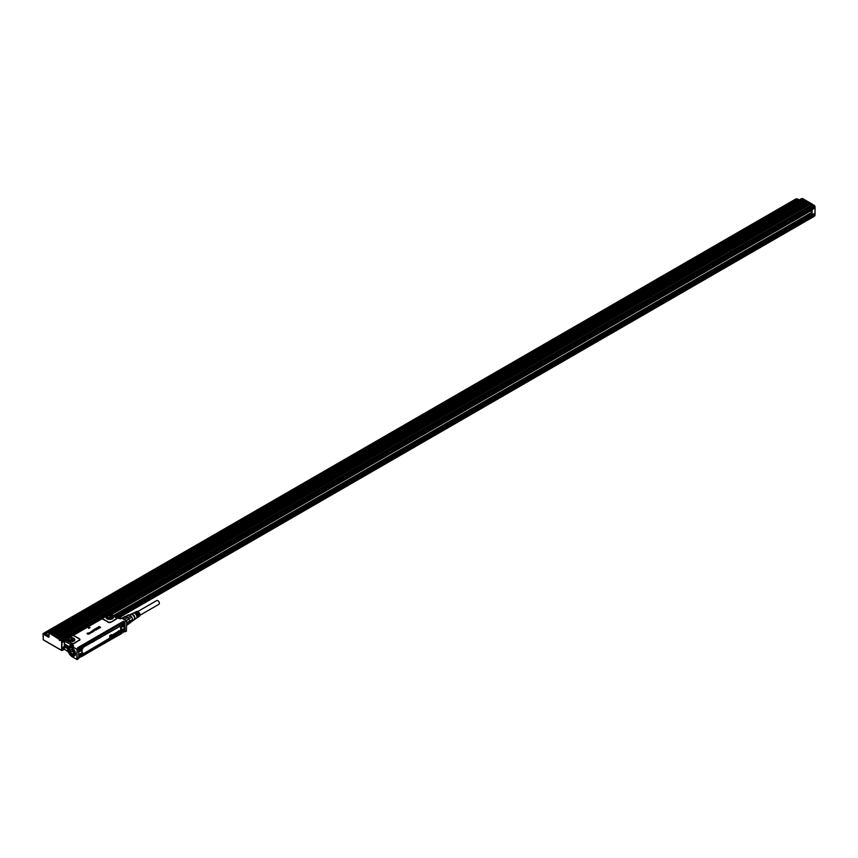 <?xml version="1.0" encoding="UTF-8"?>
<svg xmlns="http://www.w3.org/2000/svg" width="858" height="858" viewBox="0 0 858 858"><rect width="100%" height="100%" fill="white"/><g stroke="black" fill="none" stroke-linecap="round" stroke-linejoin="round"><path stroke-width="1.29" d="M121.965 618.275L126.684 621.01L125.214 621.642L126.705 621.16L126.405 631.177L124.968 631.735L124.936 622.189L125.011 631.638M123.713 631.359L125.032 631.778M125.268 631.831L123.96 631.316M126.619 620.892L121.911 618.157L118.672 617.867A6.21 3.593 -120 0 1 121.782 618.178L120.528 618.897L118.372 618.296M118.801 618.382L116.667 618.103L110.714 614.618L108.194 614.864L109.727 614.189L110.618 614.682M68.93 646.621L64.468 643.854L64.554 641.28L73.616 645.977L70.485 645.688L69.262 646.396A6.21 3.593 -120 0 1 72.362 646.707L77.338 649.388L76.995 654.643L77.027 649.399L72.362 646.707L73.616 645.977L72.233 643.747L71.353 643.489L69.466 646.278M90.079 627.53L88.664 628.41L87.913 627.155L90.079 627.53L88.664 628.346L88.009 627.101M87.902 634.18L89.275 633.837L87.891 634.234M87.87 634.137L88.921 633.633A6.349 3.668 0 0 0 88.932 633.644L88.857 634.062M88.31 633.644L87.13 633.74L87.248 633.118L89.082 633.494M88.224 633.172L87.344 633.687M88.792 632.85L90.573 632.282L91.184 632.775L89.715 632.539L90.455 633.193L88.985 632.957A1.266 0.729 180 0 1 88.985 632.968L89.211 633.172A1.266 0.729 0 0 0 89.221 633.183L89.8 633.633M91.28 632.7L89.725 632.593M90.53 633.204L88.996 633.011M90.927 631.735L92.428 632.131A1.266 0.729 0 0 0 92.407 632.131L91.162 632.485L91.377 631.874A1.266 0.729 180 0 1 91.388 631.874L91.516 631.799M91.592 631.177L92.814 631.896M93.661 631.327L92.31 630.855L93.501 631.134A1.266 0.729 0 0 0 93.511 631.145L93.962 631.198A1.266 0.729 180 0 1 93.865 631.263L92.321 630.802M94.015 629.901L93.436 630.104A1.266 0.729 180 0 1 93.425 630.104L95.184 630.255L93.833 630.834L95.184 630.255M94.015 629.965L93.468 630.19M94.788 630.426L93.05 630.255L94.316 629.74M94.97 629.214L95.71 628.957L94.82 629.386L95.978 629.804M96.418 629.364L96.246 629.954L96.418 629.364M94.82 629.858L96.246 629.954L94.434 629.418L95.721 629.011M94.809 629.911L94.734 629.011M96.75 629.493L96.171 628.206L98.22 628.71L97.093 629.343M96.74 629.547L95.914 628.41M98.209 628.796L96.933 629.15M98.305 628.667L99.367 628.067L98.316 628.614L96.922 627.852L98.316 628.614M99.496 627.938L100.643 627.316L99.496 627.938L98.091 627.112L99.11 626.512L98.616 627.08L99.882 626.951L99.582 627.648L100.643 627.316M99.485 627.992L98.091 627.112M99.367 626.705L98.659 627.112M99.882 627.069L99.238 627.445M77.263 649.334L78.378 648.691L77.67 647.704L123.509 621.235L125.161 621.835M76.995 659.555L78.732 658.397L78.732 648.884L77.66 648.24M76.995 654.643L77.338 659.502M77.188 659.566L72.233 656.863C67.289 651.233 66.291 647.736 69.262 646.396A6.21 3.593 -120 0 0 67.975 649.345M91.742 642.256L92.771 642.159M94.133 641.376L94.283 640.765M100.054 637.955L100.172 637.344M116.785 618.243L116.141 617.631L116.785 618.243M116.291 618.039L116.667 618.103A2.295 1.319 0 0 1 116.044 619.315L111.111 622.168L115.776 619.058A1.909 1.105 0 0 0 116.291 618.039L116.034 617.685M79.011 640.283L74.346 643.393A2.295 1.319 0 0 1 72.233 643.747L72.319 643.436A1.909 1.105 0 0 0 74.078 643.135L79.011 640.283A1.909 1.105 0 0 0 79.011 638.727L74.303 636.003A1.909 1.105 0 0 0 73.584 635.746A1.909 1.105 0 0 0 72.726 635.692L102.885 618.286A1.909 1.105 0 0 0 103.432 619.186L108.14 621.911A1.909 1.105 0 0 0 110.843 621.911M108.14 621.911L103.164 619.444A2.295 1.319 0 0 1 102.51 618.361L72.93 635.424M74.303 636.003L74.571 635.96A2.295 1.319 0 0 0 72.683 635.574L71.085 636.486M77.338 649.388L78.475 648.734M88.31 633.59L87.13 633.687L87.248 633.118M91.216 631.992L92.171 632.11M93.79 630.791L94.788 630.383L93.211 630.362L93.34 629.815M96.032 629.397L96.246 629.901L96.418 629.311M96.943 627.884L99.378 628.045M67.921 648.809L64.468 646.814L64.554 649.388L65.455 649.892M111.079 614.789L110.017 614.349A2.295 1.319 0 0 0 109.438 614.349L109.481 614.467M102.885 618.286L108.376 614.778M110.757 619.422L113.17 618.125L108.676 615.325L106.263 618.125L108.473 619.379L110.757 619.422M103.035 617.975L108.194 614.864M72.726 635.692L71.428 636.1M71.6 636.014L66.12 639.778L66.463 640.679L71.697 643.285L66.667 640.411M72.319 643.436L71.697 643.285M67.696 640.39L72.19 641.687L74.614 640.39L70.109 637.591L67.696 640.39L67.492 639.778A3.657 2.113 180 0 1 70.12 637.719A3.657 2.113 0 0 1 74.818 639.778A3.657 2.113 0 0 1 74.775 640.057M64.554 641.28L65.455 639.746L66.463 640.679M124.12 623.112L123.67 621.428L77.788 648.23L123.509 621.235M129.537 622.972A4 2.306 -120 0 1 128.893 623.755L126.737 624.999M129.719 622.05A4 2.306 -120 0 0 129.719 621.932A4 2.306 -120 0 0 129.655 621.203L126.727 622.704M126.737 624.592L129.644 622.908A4.311 2.488 -120 0 0 129.719 622.189A4.311 2.488 -120 0 0 129.644 621.374L129.376 620.162A4 2.306 -120 0 0 128.893 619.144L126.255 620.666M126.072 620.559L128.797 618.983A4 2.306 -120 0 0 127.756 617.685L127.627 617.567A4 2.306 -120 0 0 126.158 616.72L122.791 618.672M124.12 629.74L124.035 624.452M78.099 648.637L78.7 647.586M78.657 648.777L78.722 648.862A1.898 1.094 -60 0 1 79.58 647.651A1.898 1.094 -60 0 1 80.212 647.286A1.898 1.094 -60 0 1 80.845 647.34A1.898 1.094 -60 0 1 80.931 647.393M66.12 639.778L65.744 639.907A2.295 1.319 0 0 1 65.744 639.575L65.455 639.746M66.12 639.5L71.364 636.153M66.388 640.207L71.514 643.232M97.083 628.71L96.45 628.549M128.893 623.755L126.737 625.364M129.644 621.374L126.727 623.058M127.627 617.567L124.249 619.519M126.158 616.72L122.426 618.457M125.761 616.537A4.311 2.488 -120 0 0 125.15 616.494A4.311 2.488 -120 0 0 124.603 616.645L121.943 618.178M78.089 648.873L78.893 647.468L122.994 622.007L123.809 622.479L122.801 622.125M64.404 644.83L64.468 643.854M64.468 646.814L64.307 645.237M65.347 646.717A1.083 0.622 60 0 1 65.347 644.959L65.347 644.959A1.083 0.622 60 0 1 65.347 646.717M68.007 648.251A1.083 0.622 60 0 1 68.039 646.514L68.039 646.514A1.083 0.622 60 0 1 68.554 647.029M127.756 617.685L130.791 615.937L129.065 614.939A4 2.306 -120 0 0 128.571 614.896A4 2.306 -120 0 0 128.035 615.036L125.493 616.494M129.697 622.554L132.69 620.827L128.99 623.702M128.732 619.026A4.311 2.488 -120 0 0 127.585 617.588M128.797 618.983L131.832 617.224L132.69 619.444L129.655 621.203M129.065 614.939L126.062 616.677M78.121 648.884L78.893 647.468M123.831 622.49L123.026 622.029L123.831 622.49L123.026 622.029L78.925 647.49L78.282 648.98M65.39 644.98A0.955 0.547 -120 0 0 65.916 646.61A0.955 0.547 -120 0 0 66.109 646.224M68.082 646.535A0.955 0.547 -120 0 0 68.061 648.069M132.69 620.827A4 2.306 -120 0 0 132.69 619.444M131.832 617.224A4 2.306 -120 0 0 130.791 615.937M122.994 622.007L123.992 622.586L123.187 622.125L122.362 622.962A1.898 1.094 -60 0 1 122.994 622.586A1.898 1.094 -60 0 1 123.627 622.64A1.898 1.094 -60 0 1 123.713 622.694M78.732 655.19L78.732 651.512M78.646 655.029L79.376 654.6L78.657 655.19M78.582 651.361L79.354 651.522A2.553 1.48 120 0 0 81.531 649.924A2.553 1.48 120 0 0 81.821 647.243L80.663 646.675L79.086 647.586L78.593 648.98M81.446 646.653L121.546 623.498L81.306 646.653M121.675 623.444L121.471 624.356A2.553 1.48 120 0 0 121.761 626.705A2.553 1.48 120 0 0 123.938 625.772L124.399 628.732L123.992 624.41M124.335 625.107L124.056 624.42M121.246 631.842A2.242 1.298 120 0 0 121.461 632.711L121.471 633.065A2.553 1.48 120 0 1 121.761 630.383A2.553 1.48 120 0 1 123.938 628.796L124.056 629.611L123.627 629.268A1.898 1.094 -60 0 1 123.713 629.322M81.263 655.748L81.553 656.649L121.686 633.043M121.471 633.065L81.596 656.542L81.424 655.823A2.242 1.298 120 0 0 81.102 653.721A2.231 1.287 -60 0 1 81.392 655.802L81.821 655.962A2.553 1.48 120 0 0 81.531 653.603A2.553 1.48 120 0 0 79.354 654.536M81.263 656.638L121.654 633.494L123.627 628.957A2.242 1.298 120 0 0 122.769 629.214M79.987 654.01A1.898 1.094 -60 0 1 80.845 653.968A1.898 1.094 -60 0 1 80.931 654.021M121.825 625.975A1.898 1.094 -60 0 1 121.729 625.932A1.898 1.094 -60 0 1 121.493 625.707A1.898 1.094 -60 0 1 121.332 625.171M121.804 623.616A1.898 1.094 -60 0 1 122.362 622.962M121.825 632.603A1.898 1.094 -60 0 1 121.729 632.56A1.898 1.094 -60 0 1 121.493 632.335A1.898 1.094 -60 0 1 121.332 631.799M122.769 629.311A1.898 1.094 -60 0 1 123.627 629.268M111.905 619.09A2.542 1.469 0 0 0 111.508 618.8A2.542 1.469 0 0 0 109.009 618.425A2.542 1.469 0 0 0 107.529 619.09M73.348 641.355A2.542 1.469 0 0 0 72.951 641.065A2.542 1.469 0 0 0 70.442 640.69A2.542 1.469 0 0 0 68.962 641.355M81.263 654.289C79.644 653.957 78.85 654.911 78.893 657.142A1.898 1.094 120 0 0 79.129 657.357A1.898 1.094 120 0 0 80.888 656.488A1.898 1.094 120 0 0 81.263 654.289L80.845 653.968M83.709 646.825L83.58 647.114A2.156 1.244 120 0 0 82.046 649.763L82.046 652.874A2.156 1.244 120 0 0 83.58 653.753L119.401 632.947A2.091 1.201 120 0 0 120.881 630.394L120.978 627.284A2.156 1.244 120 0 0 119.455 626.404L83.709 646.825A2.606 1.501 120 0 0 81.864 650.021L81.864 653.131A2.606 1.501 120 0 0 83.709 654.193L119.455 633.043A2.156 1.244 120 0 0 120.978 630.394L120.431 630.501L120.881 627.284A2.091 1.201 120 0 0 119.401 626.437L119.455 626.404M81.263 647.661C79.644 647.329 78.85 648.283 78.893 650.514A1.898 1.094 120 0 0 79.129 650.729A1.898 1.094 120 0 0 80.888 649.86A1.898 1.094 120 0 0 81.263 647.661L80.845 647.34M123.616 621.975L124.056 622.983C122.415 622.629 121.632 623.584 121.675 625.814A1.898 1.094 120 0 0 121.911 626.04A1.898 1.094 120 0 0 123.659 625.16A1.898 1.094 120 0 0 124.035 622.962L123.627 622.64M121.675 632.443A1.898 1.094 120 0 0 121.911 632.668A1.898 1.094 120 0 0 123.659 631.788A1.898 1.094 120 0 0 124.035 629.59C122.415 629.257 121.632 630.212 121.675 632.443M132.733 620.591L133.859 619.937A3.175 1.834 -120 0 0 134.245 617.084A3.175 1.834 -120 0 0 130.695 614.446L129.504 615.132M79.344 656.767A1.33 0.772 -60 0 1 79.719 655.072A1.33 0.772 -60 0 1 80.995 654.772A1.33 0.772 -60 0 1 80.62 656.456A1.33 0.772 -60 0 1 79.344 656.767M82.046 649.699L82.046 652.809A2.091 1.201 120 0 0 83.526 653.667L119.273 632.507L119.584 633.483L83.709 654.193M79.344 650.139A1.33 0.772 -60 0 1 79.719 648.444A1.33 0.772 -60 0 1 80.995 648.144A1.33 0.772 -60 0 1 80.62 649.828A1.33 0.772 -60 0 1 79.344 650.139M122.126 625.439A1.33 0.772 -60 0 1 122.501 623.745A1.33 0.772 -60 0 1 123.777 623.444A1.33 0.772 -60 0 1 123.402 625.128A1.33 0.772 -60 0 1 122.126 625.439M123.777 630.072A1.33 0.772 -60 0 1 123.402 631.756A1.33 0.772 -60 0 1 122.126 632.067A1.33 0.772 -60 0 1 122.501 630.373A1.33 0.772 -60 0 1 123.777 630.072M133.301 620.259A3.357 1.941 -120 0 0 134.277 619.83A3.357 1.941 -120 0 0 134.363 617.074A3.357 1.941 -120 0 0 130.984 614.135A3.357 1.941 -120 0 0 130.137 614.768M79.826 655.962L80.405 655.351L79.826 655.962M79.826 649.334L80.405 648.723L79.826 649.334M122.608 624.635L123.187 624.023L122.608 624.635M122.608 631.263L123.187 630.651L122.608 631.263M134.427 619.594A3.175 1.834 -120 0 0 134.609 619.422A3.175 1.834 -120 0 0 134.695 616.827A3.175 1.834 -120 0 0 131.51 614.049A3.175 1.834 -120 0 0 131.263 614.124M79.912 656.166L80.212 655.48M113.095 634.459L112.43 635.285A1.062 0.611 120 0 0 112.452 635.478L112.537 635.521A0.933 0.536 -60 0 1 112.516 635.328L113.192 634.502M112.612 635.896L113.095 635.467L112.495 635.574M112.527 635.842L113.192 635.446A1.266 0.729 -60 0 1 113.192 635.435L113.17 635.574M109.803 637.44L109.695 635.681L111.476 634.748L110.843 636.336L110.135 635.821L110.081 637.301L109.781 635.724L111.336 634.663M110.703 636.325L110.457 635.639M110.296 637.022L110.36 636.175M112.205 634.941L112.419 635.714A1.448 0.837 120 0 0 112.419 635.778A1.276 0.729 120 0 0 112.43 635.842L111.647 636.336L111.679 635.692A1.534 0.879 120 0 1 111.733 635.649A1.469 0.847 120 0 1 111.787 635.596A2.853 1.641 120 0 1 111.84 635.563A2.66 1.534 120 0 1 111.905 635.521A1.137 0.654 120 0 0 111.948 635.488L111.872 635.199A1.105 0.633 -60 0 1 112.162 635.027L112.076 634.963A1.501 0.869 120 0 0 112.012 634.995A1.416 0.815 120 0 0 111.937 635.038A1.094 0.633 120 0 0 111.787 635.145L111.508 635.574M114.103 634.823L113.835 634.523A1.04 0.601 120 0 0 113.835 634.577L113.824 634.201M115.187 633.247L114.511 634.405L115.455 633.654A0.976 0.568 -60 0 1 115.455 633.676L114.886 634.298M115.851 633.772L116.044 633.483A1.255 0.719 120 0 0 115.991 633.461A2.477 1.437 120 0 0 115.916 633.483A3.614 2.081 120 0 0 115.851 633.504A1.77 1.019 -60 0 1 115.798 633.515A1.727 0.997 -60 0 1 115.744 633.526L115.809 632.914A1.094 0.633 -60 0 1 116.098 632.754L116.023 632.7A1.008 0.579 120 0 0 115.733 632.861L115.476 633.418M116.109 632.678L116.377 632.979A0.976 0.568 120 0 0 116.366 633.054L116.463 633.097A0.965 0.558 -60 0 1 116.463 633.022L116.999 632.142L115.819 633.193A0.965 0.558 120 0 0 115.905 633.172L115.991 633.225A5.534 3.196 -60 0 1 116.044 633.204A6.757 3.904 -60 0 1 116.098 633.193A1.544 0.89 -60 0 1 116.152 633.172A1.469 0.847 -60 0 1 116.205 633.161L116.12 633.107A1.469 0.847 120 0 0 116.066 633.118A1.555 0.89 120 0 0 116.012 633.129A6.767 3.904 120 0 0 115.959 633.15A5.545 3.207 120 0 0 115.905 633.172M117.181 632.153L116.849 633.183M117.632 632.357L117.75 631.799A1.105 0.633 -60 0 1 118.039 631.627L118.297 632.314A1.448 0.837 120 0 0 118.297 632.378A1.276 0.729 120 0 0 118.307 632.453L117.557 632.957L117.632 632.357A1.523 0.879 -60 0 1 117.696 632.303A1.459 0.847 -60 0 1 117.75 632.26A2.842 1.641 -60 0 1 117.803 632.217A2.649 1.534 -60 0 1 117.857 632.174A1.148 0.665 120 0 0 117.911 632.142L117.675 632.174A1.469 0.847 120 0 0 117.61 632.249A1.534 0.879 120 0 0 117.557 632.303L117.374 632.85M117.385 632.185L117.664 631.745A1.115 0.643 120 0 1 117.954 631.574L118.093 631.542M118.372 632.357L118.425 630.92M119.466 630.78L118.758 631.896L119.734 631.188A0.976 0.568 -60 0 1 119.734 631.209L119.101 631.799M119.68 631.445L118.822 631.981M79.912 649.538L80.384 648.712M122.683 624.839L122.994 624.152M122.683 631.467L123.166 630.641M137.001 617.771A2.906 1.673 -120 0 0 137.291 617.642A2.906 1.673 -120 0 0 137.57 615.079A2.906 1.673 -120 0 0 136.218 613.116L136.583 613.459M137.484 617.47A2.864 1.652 -120 0 0 137.709 617.352A2.864 1.652 -120 0 0 137.999 614.821A2.864 1.652 -120 0 0 136.669 612.891M137.945 617.127A2.81 1.619 -120 0 0 138.224 616.999A2.81 1.619 -120 0 0 138.503 614.51A2.81 1.619 -120 0 0 137.205 612.623L137.516 612.912M138.428 616.827A2.778 1.598 -120 0 0 138.653 616.709A2.778 1.598 -120 0 0 138.932 614.253A2.778 1.598 -120 0 0 137.655 612.398M138.653 616.709L139.511 616.119A2.692 1.555 -120 0 0 139.779 613.738A2.692 1.555 -120 0 0 136.819 611.454L135.886 611.904A2.778 1.598 -120 0 0 135.671 612.054M135.156 612.312A2.81 1.619 -120 0 1 135.414 612.129A2.81 1.619 -120 0 1 136.315 612.108L136.754 611.883A2.778 1.598 -120 0 0 135.886 611.904M134.127 612.805A2.906 1.673 -120 0 1 134.384 612.623A2.906 1.673 -120 0 1 135.328 612.601L135.768 612.376A2.864 1.652 -120 0 0 134.856 612.398A2.864 1.652 -120 0 0 134.642 612.537M131.349 614.081L133.355 613.116A2.992 1.727 -120 0 1 134.341 613.095L134.781 612.869A2.949 1.705 -120 0 0 133.827 612.891A2.949 1.705 -120 0 0 133.612 613.03M134.502 619.551L136.347 618.286A2.992 1.727 -120 0 0 136.637 615.636A2.992 1.727 -120 0 0 135.232 613.609L135.639 614.006M136.54 618.114A2.949 1.705 -120 0 0 136.776 617.996A2.949 1.705 -120 0 0 137.065 615.379A2.949 1.705 -120 0 0 135.682 613.384M113.299 634.287L113.428 635.37A1.073 0.622 -60 0 1 113.417 635.446L113.127 635.917A0.944 0.547 -60 0 1 112.956 636.035L112.484 635.982M111.143 635.714L110.95 636.775M111.637 636.336L111.755 635.746A1.523 0.879 -60 0 1 111.819 635.703A1.459 0.847 -60 0 1 111.872 635.649A2.842 1.641 -60 0 1 111.926 635.617A2.649 1.534 -60 0 1 111.98 635.574A1.148 0.665 120 0 0 112.033 635.542L112.151 635.274M114.275 633.826L114.436 634.041A1.19 0.686 -60 0 1 114.446 634.126L114.243 634.899L114.114 634.137M113.696 634.051L113.492 635.177M115.283 633.858L114.543 634.448M116.216 633.107L116.12 633.815A1.094 0.633 -60 0 1 115.809 633.998L115.487 633.912M117.224 632.668L116.602 633.429M118.576 630.834L118.661 632.346L118.501 630.973M136.669 613.406A2.252 1.298 60 0 1 137.623 614.832A2.252 1.298 60 0 1 137.806 616.012M137.655 612.837A2.252 1.298 60 0 1 138.61 614.264A2.252 1.298 60 0 1 138.749 615.69M135.682 613.974A2.252 1.298 60 0 1 136.637 615.411A2.252 1.298 60 0 1 136.819 616.259M112.838 635.381L113.095 634.727M75.118 655.265A4.58 2.649 -120 0 0 74.539 650.461A4.58 2.649 -120 0 0 70.646 647.651A4.58 2.649 -120 0 0 70.324 647.715A4.58 2.649 -120 0 0 69.434 648.391A4.58 2.649 -120 0 0 70.152 653.442A4.58 2.649 -120 0 0 74.228 655.941A4.58 2.649 -120 0 0 75.075 655.33L74.828 655.469M70.367 647.715A4.537 2.617 -120 0 0 70.142 647.929A4.44 2.563 60 0 1 70.217 647.897A4.44 2.563 60 0 1 71.311 647.704M75.365 654.729A4.44 2.563 60 0 1 75.182 655.072A4.44 2.563 60 0 1 74.657 655.587A4.44 2.563 60 0 1 74.592 655.619A4.537 2.617 -120 0 0 74.893 655.544A4.558 2.628 60 0 1 74.667 655.716A4.558 2.628 60 0 1 70.442 653.689A4.558 2.628 60 0 1 69.519 648.369A4.558 2.628 -120 0 1 70.109 647.822L70.688 647.651A4.569 2.638 -120 0 0 69.466 648.391A4.569 2.638 -120 0 0 70.71 654.139A4.569 2.638 -120 0 0 75.086 655.308L74.667 655.716M75.011 651.479A4.44 2.563 60 0 1 75.075 655.137L72.297 655.415A4.376 2.531 60 0 1 69.176 650.042L69.562 648.476A4.44 2.563 60 0 1 70.099 647.962A4.44 2.563 60 0 1 73.949 649.645M69.176 649.989L69.176 650.042A4.376 2.531 60 0 1 69.562 648.551A4.376 2.531 60 0 1 73.756 649.549A4.376 2.531 60 0 1 74.989 655.115A4.376 2.531 60 0 1 72.276 655.405L72.319 655.426M74.045 654.064L74.067 651.726L72.233 649.442L70.485 649.656L70.528 652.048L72.233 654.171L73.885 653.206L72.19 651.093L72.136 649.452M72.233 654.171L74.024 654.064M72.319 654.214L74.067 653.249M72.726 649.999L74.067 652.241M137.838 611.486L156.757 600.568A2.156 1.244 60 0 1 157.84 600.675A2.156 1.244 60 0 1 159.245 602.573A2.156 1.244 60 0 1 158.912 604.3L139.993 615.229M62.773 647.425L62.773 649.967L62.098 650.353L62.773 649.967M812.086 214.843L115.433 617.052L814.328 213.567L814.339 214.607M811.679 212.441L113.149 615.733L811.679 212.441L811.647 214.221M62.773 641.269L62.098 641.655L61.647 650.353L61.647 640.98L62.323 640.594L61.787 641.216L62.548 640.883L62.773 642.299L64.35 641.387M46.868 631.381L43.651 633.247M43.661 633.343L45.367 634.073L46.514 633.408M814.017 206.917L814.778 206.574L814.113 206.971L814.339 208.387L812.097 209.684L812.097 214.704M810.735 210.221L811.775 212.387M62.548 640.883L62.773 642.031L64.361 641.14M794.283 202.767L792.996 202.692M814.339 208.119L110.703 614.317L814.424 208.033M111.347 614.693L811.003 210.746M813.888 206.832L812.987 207.357L811.518 206.499M62.355 640.722L63.213 639.457L62.226 638.888M47.254 634.695A1.963 1.137 0 0 0 47.34 634.748A1.963 1.137 0 0 0 48.949 635.07M109.985 614.006L815.003 206.971L815.003 215.669L815.1 206.832L814.424 205.437L811.647 206.199M812.987 207.357L812.858 206.349M60.575 639.993L61.197 640.465L63.213 639.457M60.661 640.154L59.406 640.358L58.955 639.167L49.496 633.193L59.181 638.781L58.955 639.585M46.6 633.376A2.22 1.276 0 0 0 46.514 633.73A2.22 1.276 0 0 0 47.169 634.641A2.22 1.276 0 0 0 48.949 635.006M60.307 640.358L62.269 638.802M812.826 205.47L61.261 639.382M49.721 633.065L50.751 633.14L802.316 199.228L801.962 198.756M59.073 637.88L810.638 203.968L59.073 637.88L60.382 639.628M53.754 634.77L805.791 201.126L54.333 635.21L53.7 634.77L54.333 635.21M56.135 636.25L807.592 202.166L55.545 635.81L56.135 636.25L55.491 635.81L807.131 201.909M57.336 636.84L809.384 203.196L57.926 637.28L57.282 636.84L57.926 637.28M803.549 199.828L51.898 633.74L52.542 634.169L804 200.096L51.963 633.73L52.542 634.169M49.625 632.893L50.751 633.14M47.254 631.123A2.22 1.276 0 0 0 47.169 631.166A2.22 1.276 0 0 0 46.6 631.713L49.003 633.343M50.944 631.938A2.22 1.276 0 0 0 50.3 631.166A2.22 1.276 0 0 0 50.204 631.123M810.638 203.968L59.159 637.891L61.068 639.146M810.724 203.979L812.633 205.234M60.618 638.888L812.365 205.073M801.2 198.992L50.075 632.646M49.635 632.882A1.963 1.137 180 0 1 47.48 632.743A1.963 1.137 180 0 1 46.847 631.552A1.963 1.137 180 0 1 47.34 631.07A1.963 1.137 180 0 1 50.118 631.07A1.963 1.137 180 0 1 50.654 632.099M794.583 201.533A2.22 1.276 0 0 0 794.487 201.887A2.22 1.276 0 0 0 794.755 202.499M667.878 273.841L667.224 274.442A2.22 1.276 0 0 0 667.138 274.796A2.22 1.276 0 0 0 667.878 275.75M712.73 247.951L712.076 248.552A2.22 1.276 0 0 0 711.979 248.906A2.22 1.276 0 0 0 712.719 249.86M713.095 249.635A1.963 1.137 180 0 1 712.312 248.38A1.963 1.137 180 0 1 712.472 248.166A1.963 1.137 180 0 1 712.805 247.898A1.963 1.137 180 0 1 715.593 247.898A1.963 1.137 180 0 1 715.829 248.069L715.679 247.951M757.571 222.061L756.917 222.662A2.22 1.276 0 0 0 756.82 223.016A2.22 1.276 0 0 0 757.56 223.97M757.936 223.756A1.963 1.137 180 0 1 757.153 222.49A1.963 1.137 180 0 1 757.314 222.276A1.963 1.137 180 0 1 757.657 222.007A1.963 1.137 180 0 1 760.435 222.007A1.963 1.137 180 0 1 760.671 222.179L760.52 222.061M533.354 351.512L532.7 352.102A2.22 1.276 0 0 0 532.614 352.466A2.22 1.276 0 0 0 533.344 353.421M533.73 353.196A1.963 1.137 180 0 1 532.947 351.941A1.963 1.137 180 0 1 533.097 351.726A1.963 1.137 180 0 1 533.44 351.458A1.963 1.137 180 0 1 536.218 351.458A1.963 1.137 180 0 1 536.454 351.619L536.304 351.512M578.195 325.622L577.541 326.212A2.22 1.276 0 0 0 577.455 326.576A2.22 1.276 0 0 0 578.185 327.531M84.931 610.403A2.22 1.276 0 0 0 84.835 610.456A2.22 1.276 0 0 0 84.449 610.757A2.22 1.276 0 0 0 84.266 611.003L84.921 612.322M85.296 612.097A1.963 1.137 180 0 1 84.513 610.842A1.963 1.137 180 0 1 84.663 610.617A1.963 1.137 180 0 1 85.006 610.36A1.963 1.137 180 0 1 87.795 610.36A1.963 1.137 180 0 1 88.031 610.521A2.22 1.276 0 0 0 87.966 610.456A2.22 1.276 0 0 0 87.87 610.403M129.773 584.513A2.22 1.276 0 0 0 129.676 584.566A2.22 1.276 0 0 0 129.29 584.866A2.22 1.276 0 0 0 129.118 585.113L129.762 586.432M130.137 586.207A1.963 1.137 180 0 1 129.354 584.952A1.963 1.137 180 0 1 129.515 584.727A1.963 1.137 180 0 1 129.858 584.47A1.963 1.137 180 0 1 132.636 584.47A1.963 1.137 180 0 1 132.872 584.63A2.22 1.276 0 0 0 132.818 584.566A2.22 1.276 0 0 0 132.722 584.513M398.831 429.182A2.22 1.276 0 0 0 398.734 429.225A2.22 1.276 0 0 0 398.348 429.536A2.22 1.276 0 0 0 398.166 429.772L398.82 431.091M309.137 480.963A2.22 1.276 0 0 0 309.041 481.006A2.22 1.276 0 0 0 308.655 481.306A2.22 1.276 0 0 0 308.483 481.553L309.127 482.872M309.513 482.646A1.963 1.137 180 0 1 308.73 481.392A1.963 1.137 180 0 1 308.88 481.177A1.963 1.137 180 0 1 309.223 480.909A1.963 1.137 180 0 1 312.001 480.909A1.963 1.137 180 0 1 312.248 481.07A2.22 1.276 0 0 0 312.183 481.006A2.22 1.276 0 0 0 312.087 480.963M219.455 532.732A2.22 1.276 0 0 0 219.358 532.786A2.22 1.276 0 0 0 218.972 533.086A2.22 1.276 0 0 0 218.801 533.333L219.444 534.652M222.576 532.839A2.22 1.276 0 0 0 222.501 532.786A2.22 1.276 0 0 0 222.404 532.732L263.556 508.923M174.614 558.622A2.22 1.276 0 0 0 174.517 558.676A2.22 1.276 0 0 0 174.131 558.976A2.22 1.276 0 0 0 173.959 559.223L174.603 560.542M174.989 560.317A1.963 1.137 180 0 1 174.195 559.062A1.963 1.137 180 0 1 174.356 558.848A1.963 1.137 180 0 1 174.7 558.579A1.963 1.137 180 0 1 177.477 558.579A1.963 1.137 180 0 1 177.713 558.74A2.22 1.276 0 0 0 177.66 558.676A2.22 1.276 0 0 0 177.563 558.622M264.296 506.853A2.22 1.276 0 0 0 264.2 506.896A2.22 1.276 0 0 0 263.814 507.196A2.22 1.276 0 0 0 263.642 507.443L264.285 508.762M353.979 455.072A2.22 1.276 0 0 0 353.893 455.115A2.22 1.276 0 0 0 353.496 455.426A2.22 1.276 0 0 0 353.324 455.662L353.979 456.982M354.354 456.756A1.963 1.137 180 0 1 353.571 455.501A1.963 1.137 180 0 1 353.721 455.287A1.963 1.137 180 0 1 354.064 455.019A1.963 1.137 180 0 1 356.853 455.019A1.963 1.137 180 0 1 357.089 455.18A2.22 1.276 0 0 0 357.025 455.115A2.22 1.276 0 0 0 356.928 455.072M443.672 403.292A2.22 1.276 0 0 0 443.575 403.335A2.22 1.276 0 0 0 443.189 403.646A2.22 1.276 0 0 0 443.018 403.882L443.661 405.201M446.793 403.389A2.22 1.276 0 0 0 446.718 403.335A2.22 1.276 0 0 0 446.621 403.292L487.762 379.579M488.513 377.402A2.22 1.276 0 0 0 488.416 377.456A2.22 1.276 0 0 0 488.03 377.756A2.22 1.276 0 0 0 487.859 377.992L488.502 379.311M488.888 379.086A1.963 1.137 180 0 1 488.095 377.831A1.963 1.137 180 0 1 488.256 377.617A1.963 1.137 180 0 1 488.599 377.348A1.963 1.137 180 0 1 491.377 377.348A1.963 1.137 180 0 1 491.613 377.509A2.22 1.276 0 0 0 491.559 377.456A2.22 1.276 0 0 0 491.462 377.402M47.951 631.424L49.796 631.702L48.445 632.485L47.951 631.424L47.951 632.196M795.237 199.281L794.583 199.871A2.22 1.276 0 0 0 794.487 200.236A2.22 1.276 0 0 0 796.471 201.512M798.916 200.096L798.187 199.281M668.253 275.525A1.963 1.137 180 0 1 667.47 274.27A1.963 1.137 180 0 1 667.621 274.056A1.963 1.137 180 0 1 667.964 273.788A1.963 1.137 180 0 1 670.752 273.788A1.963 1.137 180 0 1 670.988 273.949M578.571 327.306A1.963 1.137 180 0 1 577.788 326.051A1.963 1.137 180 0 1 577.938 325.836A1.963 1.137 180 0 1 578.281 325.568A1.963 1.137 180 0 1 581.059 325.568A1.963 1.137 180 0 1 581.295 325.729M399.195 430.866A1.963 1.137 180 0 1 398.412 429.611A1.963 1.137 180 0 1 398.562 429.397A1.963 1.137 180 0 1 398.906 429.129A1.963 1.137 180 0 1 401.694 429.129A1.963 1.137 180 0 1 401.93 429.29M219.83 534.427A1.963 1.137 180 0 1 219.047 533.172A1.963 1.137 180 0 1 219.198 532.957A1.963 1.137 180 0 1 219.541 532.689A1.963 1.137 180 0 1 222.319 532.689A1.963 1.137 180 0 1 222.554 532.85M264.672 508.537A1.963 1.137 180 0 1 263.889 507.282A1.963 1.137 180 0 1 264.039 507.067A1.963 1.137 180 0 1 264.382 506.799A1.963 1.137 180 0 1 267.16 506.799A1.963 1.137 180 0 1 267.396 506.96M444.036 404.976A1.963 1.137 180 0 1 443.254 403.721A1.963 1.137 180 0 1 443.414 403.507A1.963 1.137 180 0 1 443.758 403.239A1.963 1.137 180 0 1 446.535 403.239A1.963 1.137 180 0 1 446.771 403.399M49.013 631.252L49.013 632.292L48.305 632.4M797.103 201.137A1.963 1.137 180 0 1 794.83 199.71A1.963 1.137 180 0 1 794.98 199.496A1.963 1.137 180 0 1 795.323 199.228A1.963 1.137 180 0 1 798.101 199.228A1.963 1.137 180 0 1 798.637 200.257M668.95 275.128L668.586 274.142L668.586 274.914M670.291 274.356L668.586 274.142M713.813 249.228L713.427 248.252L713.427 249.024M715.132 248.466L713.427 248.252M758.654 223.337L758.268 222.361L758.268 223.144M759.974 222.576L758.268 222.361M534.437 352.788L534.051 351.812L534.051 352.584M535.767 352.027L534.051 351.812M579.289 326.898L578.893 325.922L578.893 326.694M580.609 326.137L578.893 325.922M85.982 611.69L85.628 610.714L85.628 611.486M87.334 610.917L85.628 610.714M130.856 585.8L130.47 584.824L130.47 585.596M132.175 585.027L130.47 584.824M399.914 430.459L399.528 429.483L399.528 430.255M401.233 429.697L399.528 429.483M310.188 482.239L309.835 481.263L309.835 482.035M311.551 481.467L309.835 481.263M220.517 534.03L220.152 533.043L220.152 533.815M221.868 533.247L220.152 533.043M175.697 559.909L175.311 558.933L175.311 559.706M177.027 559.137L175.311 558.933M265.379 508.129L264.993 507.153L264.993 507.925M266.709 507.357L264.993 507.153M355.073 456.349L354.676 455.373L354.676 456.145M356.392 455.587L354.676 455.373M444.734 404.579L444.369 403.592L444.369 404.365M446.074 403.807L444.369 403.592M489.564 378.678L489.21 377.702L489.21 378.475M490.926 377.917L489.21 377.702M795.934 199.582L797.768 199.86L796.428 200.643L795.934 199.582L795.934 200.354M669.637 273.981L669.637 274.732M714.489 248.091L714.489 248.841M759.33 222.201L759.33 222.951M535.113 351.651L535.113 352.402M579.954 325.761L579.954 326.512M86.69 610.542L86.69 611.293M131.531 584.652L131.531 585.403M400.589 429.322L400.589 430.072M310.896 481.091L310.896 481.853M221.214 532.872L221.214 533.622M176.373 558.762L176.373 559.513M266.055 506.981L266.055 507.732M355.738 455.201L355.738 455.963M445.431 403.432L445.431 404.182M490.272 377.541L490.272 378.292M796.996 199.421L796.996 200.45L796.288 200.558M625.45 300.246L624.796 299.871L624.796 300.622M626.147 299.839A1.963 1.137 0 0 0 625.9 299.678A1.963 1.137 0 0 0 623.123 299.678A1.963 1.137 0 0 0 622.779 299.946A1.963 1.137 0 0 0 622.629 300.161A1.963 1.137 0 0 0 623.412 301.415M624.131 301.008L623.734 300.032L623.734 300.804M624.796 299.871L623.734 300.032M623.026 301.641A2.22 1.276 180 0 1 622.297 300.686A2.22 1.276 180 0 1 622.382 300.321A2.22 1.276 180 0 1 622.554 300.086A2.22 1.276 180 0 1 622.94 299.785A2.22 1.276 180 0 1 623.037 299.732M667.138 275.922L625.943 299.699A2.22 1.276 180 0 1 626.083 299.785A2.22 1.276 180 0 1 626.168 299.828M115.326 616.988L814.381 213.556M116.087 617.428L814.199 214.371L814.199 213.663M814.199 214.371L814.424 216.109L815.003 215.412M814.199 216.237L117.964 618.2L814.199 216.237M62.634 650.15L64.361 649.152L68.415 652.026M62.773 648.519L62.859 650.021L64.361 649.152L64.361 641.001L65.133 639.714L72.126 635.799M64.286 646.621L62.795 647.479L64.286 646.557M64.286 646.449L62.859 647.382M113.342 615.84L811.647 212.677L113.32 615.83M107.872 622.168A2.295 1.319 0 0 0 111.111 622.168M74.571 635.96L79.279 638.674A2.295 1.319 0 0 1 79.279 640.551M124.936 622.189L123.67 621.428M73.38 635.177L71.815 635.896M124.163 629.869L123.938 628.796M124.163 624.796L124.163 624.034M124.163 623.24L124.12 621.728M72.19 647.018A5.963 3.443 -120 0 0 67.975 649.452A5.963 3.443 -120 0 0 72.19 656.745M76.909 654.611L76.855 659.362M74.217 656.155A4.762 2.746 -120 0 0 75.139 655.448A4.762 2.746 -120 0 0 74.389 650.203A4.762 2.746 -120 0 0 70.152 647.608A4.762 2.746 -120 0 0 69.23 648.316A4.762 2.746 -120 0 0 69.991 653.56A4.762 2.746 -120 0 0 74.217 656.155M64.554 649.388L68.243 651.522M111.272 614.811L115.98 617.535M123.981 621.482L123.981 622.318M123.713 621.406L123.713 622.039M113.342 617.792A3.657 2.113 0 0 0 113.385 617.513A3.657 2.113 0 0 0 108.687 615.454A3.657 2.113 0 0 0 106.06 617.513A3.657 2.113 0 0 0 106.102 617.792M64.554 640.754L65.004 639.993M112.902 618.457A3.625 2.091 0 0 0 108.698 617.438A3.625 2.091 0 0 0 106.853 618.168A3.625 2.091 0 0 0 106.531 618.457M74.335 640.722A3.625 2.091 0 0 0 70.131 639.703A3.625 2.091 0 0 0 69.916 639.746A3.625 2.091 0 0 0 67.964 640.722M106.875 618.736A3.303 1.909 180 0 1 107.1 618.532A3.303 1.909 180 0 1 108.784 617.867A3.303 1.909 180 0 1 112.57 618.736M68.308 641.001A3.303 1.909 180 0 1 70.024 640.175A3.303 1.909 180 0 1 70.227 640.132A3.303 1.909 180 0 1 74.002 641.001M80.663 646.675L81.263 646.642M123.981 622.769L123.187 622.125M123.992 629.096L123.434 629M107.218 618.94A2.831 1.63 180 0 1 107.883 618.457A2.831 1.63 180 0 1 108.923 618.135A2.831 1.63 180 0 1 112.216 618.94M68.651 641.205A2.831 1.63 180 0 1 69.316 640.722A2.831 1.63 180 0 1 70.356 640.4A2.831 1.63 180 0 1 73.659 641.205M79.354 651.522L78.732 650.804M80.212 647.286L81.156 647.425A2.048 1.18 -60 0 1 81.285 647.704M107.443 619.047A2.606 1.501 180 0 1 108.022 618.639A2.606 1.501 180 0 1 108.987 618.339A2.606 1.501 180 0 1 112.001 619.047M68.876 641.312A2.606 1.501 180 0 1 69.466 640.905A2.606 1.501 180 0 1 70.42 640.604A2.606 1.501 180 0 1 73.434 641.312M80.47 653.742A2.048 1.18 -60 0 1 81.285 654.332M79.301 654.59L81.102 653.721A2.242 1.298 120 0 0 80.813 653.657A2.242 1.298 120 0 0 79.987 653.914M81.821 655.962L81.596 656.542M119.584 633.483A2.606 1.501 120 0 0 121.428 630.287L121.428 627.177A2.606 1.501 120 0 0 119.584 626.115M81.821 647.243L81.424 647.361A2.231 1.287 -60 0 1 81.489 647.533A2.231 1.287 120 0 1 81.049 649.838A2.231 1.287 120 0 1 79.236 651.093A2.242 1.298 120 0 0 81.081 649.86A2.242 1.298 120 0 0 81.521 647.554A2.242 1.298 120 0 0 81.424 647.361L81.156 647.425M122.254 626.125A2.048 1.18 -60 0 1 121.353 625.707M121.536 632.807L122.233 632.754M121.632 626.254A2.231 1.287 120 0 0 122.04 626.394A2.242 1.298 120 0 0 123.627 625.503A2.231 1.287 -60 0 1 122.04 626.394A2.242 1.298 120 0 1 121.643 626.265L121.664 623.391M121.246 625.214A2.242 1.298 120 0 0 121.643 626.265M83.505 647.168L119.273 626.726L83.58 647.114L81.864 650.021M121.428 627.177L121.428 630.287M82.057 649.678L82.046 652.809M82.239 652.552A1.641 0.944 120 0 0 83.398 653.217M83.398 647.436A1.641 0.944 120 0 0 82.239 649.442M120.431 627.391A1.641 0.944 120 0 0 119.273 626.726M119.273 632.507A1.641 0.944 120 0 0 120.431 630.501M70.528 652.048L72.19 651.093M70.485 651.93L72.136 650.975M73.338 651.823L73.917 651.49M73.262 651.726L73.842 651.394M61.819 650.503L43.265 639.8L42.997 633.998L48.595 637.226L49.271 633.579M61.647 650.353L43.308 639.768M43.726 633.204L46.729 631.52M42.943 633.772L48.949 636.765M794.712 199.678L47.919 630.834M794.487 201.201L759.04 221.675M756.831 222.951L714.188 247.565M711.979 248.841L669.347 273.455M667.138 274.732L624.506 299.345M622.297 300.622L579.665 325.236M577.455 326.512L534.824 351.126M532.614 352.402L489.982 377.016M487.773 378.292L445.141 402.906M442.932 404.182L400.289 428.796M398.08 430.072L355.448 454.686M353.239 455.963L310.607 480.577M308.397 481.853L265.766 506.467M263.556 507.743L220.924 532.357M218.715 533.633L176.083 558.247M173.874 559.523L131.231 584.137M129.022 585.413L86.39 610.027M84.181 611.293L50.032 631.016M46.514 633.043L45.056 633.89M810.896 210.532L111.111 614.553M62.859 641.945L64.361 641.076L62.859 641.945M62.859 641.216L64.65 640.186M814.285 207.068L62.72 640.98M63.117 639.253L812.086 206.832M61.562 641.602L61.197 640.98M792.803 202.799L759.963 221.804M756.82 223.616L715.122 247.694M711.979 249.506L670.28 273.584M667.138 275.397L625.439 299.474M580.544 325.354L622.297 301.244L580.598 325.364M577.455 327.177L535.746 351.254M532.614 353.067L490.905 377.145L532.614 353.024M487.762 378.957L446.063 403.035M442.921 404.847L401.222 428.925M356.327 454.804L398.08 430.695L356.381 454.815M353.239 456.628L311.54 480.705M308.397 482.518L266.688 506.595M263.556 508.408L221.847 532.486M218.715 534.298L177.005 558.376M132.111 584.255L173.863 560.145L132.164 584.266M129.022 586.078L87.323 610.156M84.181 611.969L50.579 631.37M812 206.778L63.031 639.189M814.564 205.673L812.987 206.574M814.885 206.553L813.888 206.681M49.045 633.708L49.045 636.968M60.081 639.199L59.406 640.358M60.307 639.585L59.631 640.486M59.985 640.025L60.832 639.371M60.618 639.982L60.886 639.403M62.366 638.802L60.8 639.714L61.508 640.132L63.084 639.221M793.167 203.153L760.617 222.115M756.82 224.142L715.626 247.919M711.979 250.032L670.784 273.809M622.297 301.812L581.102 325.59M577.455 327.702L536.261 351.48M532.614 353.582L491.419 377.37M487.762 379.472L446.578 403.26M442.921 405.362L401.726 429.15M398.08 431.252L356.885 455.04M353.239 457.142L312.044 480.93M308.397 483.033L267.203 506.821M218.715 534.813L177.52 558.601M173.863 560.703L132.668 584.491M129.022 586.593L87.827 610.381M84.181 612.483L50.869 631.724M793.253 203.207L760.563 222.083M756.82 224.249L715.722 247.973M711.979 250.139L670.881 273.863M667.138 276.029L626.04 299.753M622.297 301.909L581.198 325.643M577.455 327.799L536.347 351.533M532.614 353.689L491.505 377.423M442.921 405.469L401.823 429.204M398.08 431.359L356.982 455.094M353.239 457.25L312.14 480.984M308.397 483.14L267.299 506.874M263.556 509.03L222.447 532.764M218.715 534.92L177.606 558.655M173.863 560.81L132.765 584.545M129.022 586.7L87.924 610.435M84.181 612.591L50.901 631.81M793.35 202.231L794.487 201.566M812.043 205.92L813.888 205.03L814.564 206.038M814.424 205.437L813.706 205.03L812.14 205.931M812.74 205.33L813.287 205.201M813.384 205.148L812.312 204.633M811.958 204.687L812.247 204.075L812.312 204.89L812.247 204.075L802.627 198.627M811.507 204.429L812.097 204.097L802.562 198.488L801.822 198.841M811.55 206.521L62.58 638.931M60.081 638.781L59.406 639.167L59.856 638.395M50.643 632.968L802.209 199.056M54.226 635.038L805.791 201.126M53.775 634.781L805.34 200.869M56.017 636.078L807.592 202.166M57.818 637.119L809.384 203.196M57.368 636.851L808.933 202.938M52.435 634.008L804 200.096M812.043 204.74L60.478 638.652M62.859 648.723L64.329 647.876M116.57 617.706L814.424 214.811M62.773 648.487L64.318 647.597M116.323 617.567L814.317 214.586M62.773 648.208L64.307 647.318M115.412 617.041L814.424 213.47M114.875 616.73L812.097 214.189M114.672 616.612L812.097 213.964M118.672 617.867L118.05 618.232M123.638 631.391L124.324 631.391M118.844 618.393L110.36 614.124L102.628 618.071M70.646 647.651C74.249 648.905 75.74 651.447 75.118 655.276M113.17 618.125L113.385 617.513M106.06 617.513L106.263 618.125M74.614 640.39L74.818 639.778M78.014 648.755L78.754 647.458L123.584 621.964M123.295 632.142L124.056 630.823M79.462 657.453L78.539 657.657M135.414 612.129L134.856 612.398M134.384 612.623L133.827 612.891M43.061 633.59L43.372 639.918L61.712 650.503L62.698 650.107M794.851 199.539L47.683 630.909M793.071 202.649L759.92 221.793M756.82 223.573L715.068 247.683M711.979 249.463L670.227 273.573M667.138 275.354L625.385 299.463M577.455 327.134L535.703 351.244M487.762 378.914L446.01 403.024M442.921 404.804L401.169 428.914M353.239 456.585L311.486 480.695M308.397 482.475L266.645 506.585M263.556 508.365L221.804 532.475M218.715 534.255L176.963 558.365M129.022 586.035L87.269 610.145M84.181 611.926L50.547 631.338M814.381 208.119L110.757 614.349M45.313 634.041L46.514 633.343M793.253 202.22L794.487 201.501M811.893 206.285L62.548 638.91M46.514 633.73L46.514 632.078M53.7 634.77L805.265 200.858M55.491 635.81L807.056 201.898M57.282 636.84L808.847 202.928M51.898 633.74L803.463 199.828M801.329 198.702L49.764 632.614M667.138 276.179L667.138 274.796M711.979 250.289L711.979 248.906M756.82 224.399L756.82 223.016M532.614 353.839L532.614 352.466M577.455 327.96L577.455 326.576M84.181 612.741L84.181 611.368M129.022 586.851L129.022 585.478M398.08 431.51L398.08 430.137M308.397 483.29L308.397 481.917M218.715 535.07L218.715 533.697M173.863 560.96L173.863 559.588M263.556 509.18L263.556 507.807M353.239 457.4L353.239 456.027M442.921 405.62L442.921 404.247M487.762 379.729L487.762 378.357M794.487 201.887L794.487 200.236M622.297 302.07L622.297 300.686M62.795 650.16L64.371 649.249M119.005 617.706L814.36 216.248M114.575 616.559L811.647 214.114"/></g></svg>

